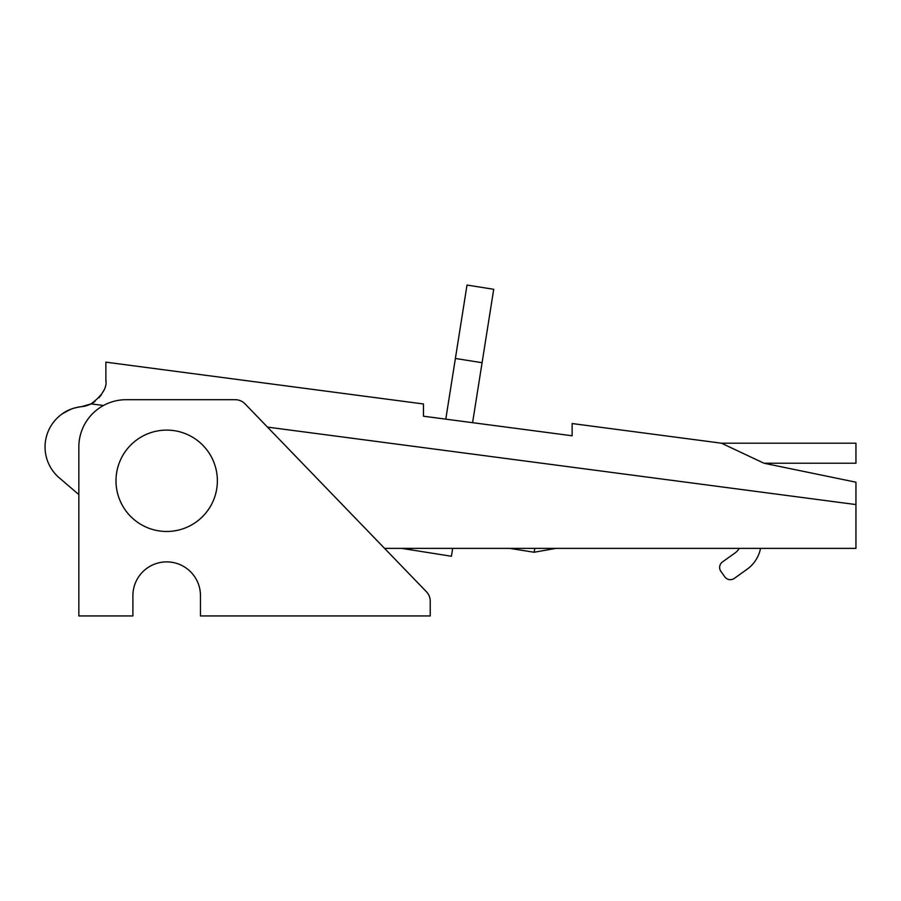 <?xml version="1.0" encoding="UTF-8"?>
<svg xmlns="http://www.w3.org/2000/svg" width="901" height="901" viewBox="0 0 901 901"><rect width="100%" height="100%" fill="white"/><g stroke="black" fill="none" stroke-linecap="round" stroke-linejoin="round"><path stroke-width="1.35" d="M91.069 403.873C102.342 395.528 107.264 387.498 105.867 379.772C107.264 387.498 102.342 395.528 91.069 403.873L103.446 405.495L91.069 403.873A27.03 27.03 0 0 1 81.541 406.666A27.03 27.03 0 0 0 91.069 403.873L81.541 406.666A40.545 40.545 0 0 0 59.241 477.812L78.837 494.581L59.241 477.812A40.545 40.545 0 0 1 81.541 406.666L91.08 403.873L81.541 406.666C73.702 407.702 67.327 410.068 62.428 413.728L70.886 409.223M92.037 403.355L95.044 401.407M98.986 397.78L102.984 391.924L98.986 397.78M102.996 391.901L99.042 397.724M93.772 402.296L91.733 403.524M855.95 548.371L384.558 548.371L855.95 548.371L855.95 504.571L855.95 548.371M62.541 413.649L70.436 409.403M855.95 459.96L855.95 463.227L763.969 463.227L721.464 443.202L763.969 463.227L855.95 463.227L855.95 443.202L721.464 443.202L572.135 423.538L572.135 435.78L423.47 416.217L423.47 403.975L105.867 362.157L105.867 379.772M855.95 463.227L855.95 462.573M855.95 482.204L855.95 504.571L267.462 427.097L855.95 504.571L855.95 482.204L763.958 463.227M91.147 403.828L92.161 403.288M100.462 395.99L101.408 394.638M103.176 391.518L103.502 390.82M105.834 381.157L105.867 379.963M763.969 463.227L721.464 443.202L763.969 463.227M423.47 416.217L572.135 435.78M200.472 595.674A33.788 33.788 0 0 0 166.685 561.886A33.788 33.788 0 0 0 132.898 595.674L132.898 615.946L78.837 615.946L78.837 447.009A47.303 47.303 0 0 1 126.14 399.706L235.285 399.706A13.515 13.515 0 0 1 245.004 403.828L426.432 591.743A13.515 13.515 0 0 1 430.227 601.125L430.227 615.946L200.472 615.946L200.472 595.674L200.472 615.946L430.227 615.946L430.227 601.125A13.515 13.515 0 0 0 426.432 591.743L245.004 403.828A13.515 13.515 0 0 0 235.285 399.706L126.14 399.706A47.303 47.303 0 0 0 78.837 447.009L78.837 615.946L132.898 615.946L132.898 595.674A33.788 33.788 0 0 1 166.685 561.886A33.788 33.788 0 0 1 200.472 595.674M217.366 480.796A50.681 50.681 0 0 1 141.344 524.686A50.681 50.681 0 0 1 141.344 436.895A50.681 50.681 0 0 1 217.366 480.796A50.681 50.681 0 0 0 141.344 436.895A50.681 50.681 0 0 0 141.344 524.686A50.681 50.681 0 0 0 217.366 480.796M719.719 566.38A6.758 6.758 0 0 1 722.467 561.942L735.239 552.809A13.515 13.515 0 0 0 739.203 548.371A13.515 13.515 0 0 1 735.239 552.809L722.467 561.942A6.758 6.758 0 0 0 720.89 571.369A6.758 6.758 0 0 1 719.719 566.38M760.534 548.371A33.788 33.788 0 0 1 747.03 569.308L734.247 578.431A6.758 6.758 0 0 1 724.821 576.865L720.89 571.369L724.821 576.865A6.758 6.758 0 0 0 734.247 578.431L747.03 569.308A33.788 33.788 0 0 0 760.534 548.371M534.777 548.371L534.158 552.257L534.777 548.371M401.598 548.371L411.385 549.914L411.622 548.371L411.385 549.914L401.598 548.371M451.424 556.255L411.385 549.914L451.424 556.255L452.674 548.371L451.424 556.255M488.421 322.659L472.586 422.682L493.714 289.289L467.011 285.054L455.388 358.474L482.08 362.709L455.388 358.474L445.781 419.145L455.388 358.474M509.583 548.371L534.158 552.257L555.962 548.371"/></g></svg>
